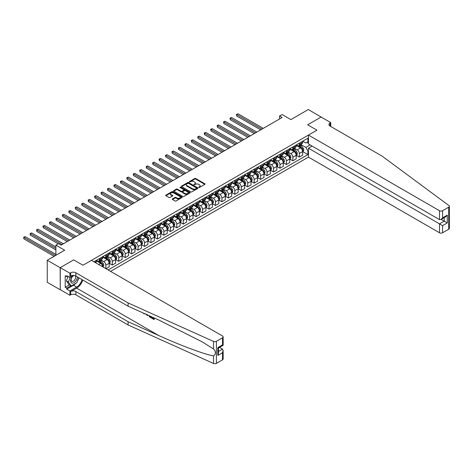 <?xml version="1.0" encoding="UTF-8"?>
<svg xmlns="http://www.w3.org/2000/svg" width="473" height="473" viewBox="0 0 473 473"><rect width="100%" height="100%" fill="white"/><g stroke="black" fill="none" stroke-linecap="round" stroke-linejoin="round"><path stroke-width="0.71" d="M198.737 187.468L199.446 187.468L204.827 184.364A0.715 0.414 0 0 0 205.04 184.068A0.715 0.414 0 0 0 204.827 183.778L195.716 178.516A0.715 0.414 0 0 0 194.699 178.516L189.318 181.62L189.318 182.028L190.725 181.626A2.294 1.324 0 0 1 193.965 181.626L194.728 182.064A2.294 1.324 0 0 1 195.396 183.004A2.294 1.324 0 0 1 194.728 183.938L194.031 184.748L195.438 184.346A2.294 1.324 0 0 1 198.678 184.346L199.435 184.783A2.294 1.324 0 0 1 200.109 185.718A2.294 1.324 0 0 1 199.435 186.658L198.737 187.468L198.737 187.06M172.468 198.92A0.715 0.414 0 0 0 172.261 199.216A0.715 0.414 0 0 0 172.468 199.505L175.028 200.984A0.715 0.414 0 0 0 176.039 200.984L182.016 197.531A0.715 0.414 0 0 0 182.223 197.241A0.715 0.414 0 0 0 182.016 196.945L172.899 191.683A0.715 0.414 0 0 0 171.888 191.683L165.911 195.136A0.715 0.414 0 0 0 165.704 195.426A0.715 0.414 0 0 0 165.911 195.721L169.003 197.501A0.715 0.414 0 0 0 170.014 197.501L172.568 196.029A0.715 0.414 0 0 0 172.781 195.733A0.715 0.414 0 0 0 172.568 195.444L171.037 194.557A1.916 1.106 0 0 1 170.475 193.776A1.916 1.106 0 0 1 171.658 192.753A1.916 1.106 0 0 1 173.751 192.996L179.752 196.455A1.916 1.106 0 0 1 180.308 197.241A1.916 1.106 0 0 1 179.125 198.264A1.916 1.106 0 0 1 177.038 198.021L176.039 197.442A0.715 0.414 0 0 0 175.028 197.442L172.468 198.92L172.468 199.505L175.028 198.039L175.028 197.442M321.202 117.103L308.307 109.541L290.895 119.592L282.121 114.525L279.543 116.015L282.121 117.505L61.052 245.138L58.475 243.648L55.897 245.138L55.897 255.266M60.148 267.7L60.254 289.683L60.254 267.641L73.693 259.884L60.148 267.7L47.253 260.256L64.665 250.205L55.897 245.138M321.202 116.985L307.657 124.801L316.945 130.164L82.982 265.247L73.693 259.884L82.982 265.247L91.466 260.345L222.511 336.001A2.188 1.265 0 0 1 223.15 336.894A2.188 1.265 0 0 1 222.511 337.787L216.398 341.317L216.398 363.359A2.188 1.265 180 0 1 213.5 363.459L128.094 324.981L75.857 294.821A3.648 2.105 0 0 0 70.702 294.821L69.927 295.27L60.254 289.683M190.779 191.89A0.715 0.414 0 0 0 191.79 191.89L197.767 188.437A0.715 0.414 0 0 0 197.974 188.148A0.715 0.414 0 0 0 197.767 187.852L188.65 182.59A0.715 0.414 0 0 0 187.639 182.59L181.662 186.043A0.715 0.414 0 0 0 181.449 186.332A0.715 0.414 0 0 0 181.662 186.628L190.779 191.89M180.112 187.574L189.88 192.99L183.914 196.437A0.715 0.414 0 0 1 182.903 196.437L173.786 191.175L176.346 189.708L176.346 189.111L173.786 190.589A0.715 0.414 0 0 0 173.579 190.879A0.715 0.414 0 0 0 173.786 191.175L173.786 190.589M176.346 189.708A0.715 0.414 0 0 1 177.357 189.708L177.357 189.111A0.715 0.414 0 0 0 176.346 189.111M177.357 189.111L181.053 191.246A0.715 0.414 0 0 0 182.064 191.246L183.761 190.264A0.715 0.414 0 0 0 183.973 189.975A0.715 0.414 0 0 0 183.761 189.685L179.911 187.462L180.621 187.048L189.892 192.399A0.715 0.414 0 0 1 190.099 192.694A0.715 0.414 0 0 1 189.892 192.984L189.892 192.399M60.148 289.742L47.253 282.298L47.253 260.256M110.558 271.366L308.461 157.107L439.5 232.763L439.5 223.859L444.194 221.145L444.194 217.657M302.732 141.202L305.854 143.006L307.917 141.811L307.917 138.205L93.92 261.758M307.917 141.811L308.461 141.498M308.461 150.674L307.917 150.988L305.854 147.41L300.722 144.448M302.732 151.596L307.917 154.588L307.917 150.988M307.917 154.588L108.104 269.953M279.543 116.015L279.543 118.995M306.936 142.379L308.461 143.254M305.854 147.41L310.134 144.939M102.736 266.855A2.921 1.685 -120 0 0 100.678 263.366L96.291 260.836M105.834 268.64L105.834 265.158A2.921 1.685 -120 0 0 103.77 261.581L100.808 259.872M105.94 268.699L109.186 266.825L109.186 263.219A2.921 1.685 -120 0 0 107.123 259.647L102.742 257.111M109.263 263.295L112.284 265.034L112.284 261.433A2.921 1.685 -120 0 0 110.221 257.856L107.259 256.147M112.284 265.034L115.637 263.1L115.637 259.494A2.921 1.685 -120 0 0 113.573 255.923L109.186 253.392M115.714 259.571L118.735 261.315L118.735 257.708A2.921 1.685 -120 0 0 116.671 254.137L113.703 252.422M118.735 261.315L122.087 259.375L122.087 255.775A2.921 1.685 -120 0 0 120.024 252.198L115.637 249.667M122.164 255.846L125.179 257.59L125.179 253.983A2.921 1.685 -120 0 0 123.116 250.412L120.154 248.703M125.179 257.59L128.538 255.657L128.538 252.05A2.921 1.685 -120 0 0 126.468 248.473L122.087 245.942M128.615 252.127L131.63 253.865L131.63 250.264A2.921 1.685 -120 0 0 129.567 246.687L126.604 244.979M131.63 253.865L134.982 251.932L134.982 248.325A2.921 1.685 -120 0 0 132.919 244.754L128.538 242.217M135.059 248.402L138.081 250.146L138.081 246.539A2.921 1.685 -120 0 0 136.017 242.962L133.055 241.254M138.081 250.146L141.433 248.207L141.433 244.6A2.921 1.685 -120 0 0 139.369 241.029L134.982 238.498M141.51 244.677L144.531 246.421L144.531 242.815A2.921 1.685 -120 0 0 142.462 239.243L139.5 237.529M144.531 246.421L147.883 244.482L147.883 240.881A2.921 1.685 -120 0 0 145.82 237.304L141.433 234.774M147.96 240.952L150.976 242.696L150.976 239.096A2.921 1.685 -120 0 0 148.912 235.519L145.95 233.81M150.976 242.696L154.328 240.763L154.328 237.156A2.921 1.685 -120 0 0 152.265 233.585L147.883 231.049M154.405 237.233L157.426 238.971L157.426 235.371A2.921 1.685 -120 0 0 155.363 231.794L152.401 230.085M157.426 238.971L160.779 237.038L160.779 233.431A2.921 1.685 -120 0 0 158.715 229.86L154.328 227.33M160.855 233.508L163.877 235.252L163.877 231.646A2.921 1.685 -120 0 0 161.813 228.075L158.851 226.36M163.877 235.252L167.229 233.313L167.229 229.712A2.921 1.685 -120 0 0 165.166 226.135L160.779 223.605M167.306 229.783L170.321 231.528L170.321 227.921A2.921 1.685 -120 0 0 168.258 224.35L165.296 222.635M170.321 231.528L173.68 229.588L173.68 225.988A2.921 1.685 -120 0 0 171.616 222.411L167.229 219.88M173.757 226.059L176.772 227.803L176.772 224.202A2.921 1.685 -120 0 0 174.708 220.625L171.746 218.916M176.772 227.803L180.124 225.869L180.124 222.263A2.921 1.685 -120 0 0 178.061 218.692L173.68 216.155M180.201 222.34L183.222 224.078L183.222 220.477A2.921 1.685 -120 0 0 181.159 216.9L178.197 215.191M183.222 224.078L186.575 222.144L186.575 218.538A2.921 1.685 -120 0 0 184.511 214.967L180.124 212.436M186.652 218.615L189.673 220.359L189.673 216.752A2.921 1.685 -120 0 0 187.61 213.181L184.641 211.466M189.673 220.359L193.025 218.42L193.025 214.819A2.921 1.685 -120 0 0 190.962 211.242L186.575 208.711M193.102 214.89L196.118 216.634L196.118 213.027A2.921 1.685 -120 0 0 194.054 209.456L191.092 207.748M196.118 216.634L199.47 214.701L199.47 211.094A2.921 1.685 -120 0 0 197.407 207.517L193.025 204.986M199.553 211.171L202.568 212.909L202.568 209.308A2.921 1.685 -120 0 0 200.505 205.731L197.543 204.023M202.568 212.909L205.921 210.976L205.921 207.369A2.921 1.685 -120 0 0 203.857 203.798L199.47 201.267M205.997 207.446L209.019 209.19L209.019 205.584A2.921 1.685 -120 0 0 206.955 202.006L203.993 200.298M209.019 209.19L212.371 207.251L212.371 203.65A2.921 1.685 -120 0 0 210.308 200.073L205.921 197.543M212.448 203.721L215.463 205.465L215.463 201.859A2.921 1.685 -120 0 0 213.4 198.288L210.438 196.573M215.463 205.465L218.822 203.526L218.822 199.925A2.921 1.685 -120 0 0 216.758 196.348L212.371 193.818M218.898 199.996L221.914 201.74L221.914 198.14A2.921 1.685 -120 0 0 219.85 194.563L216.888 192.854M221.914 201.74L225.266 199.807L225.266 196.2A2.921 1.685 -120 0 0 223.203 192.629L218.822 190.093M225.343 196.277L228.364 198.016L228.364 194.415A2.921 1.685 -120 0 0 226.301 190.838L223.339 189.129M228.364 198.016L231.717 196.082L231.717 192.476A2.921 1.685 -120 0 0 229.653 188.904L225.266 186.374M231.794 192.552L234.815 194.297L234.815 190.69A2.921 1.685 -120 0 0 232.751 187.119L229.783 185.404M234.815 194.297L238.167 192.357L238.167 188.757A2.921 1.685 -120 0 0 236.104 185.18L231.717 182.649M238.244 188.828L241.26 190.572L241.26 186.965A2.921 1.685 -120 0 0 239.196 183.394L236.234 181.685M241.26 190.572L244.618 188.638L244.618 185.032A2.921 1.685 -120 0 0 242.554 181.455L238.167 178.924M244.695 185.109L247.71 186.847L247.71 183.246A2.921 1.685 -120 0 0 245.647 179.669L242.684 177.96M247.71 186.847L251.062 184.913L251.062 181.307A2.921 1.685 -120 0 0 248.999 177.736L244.618 175.199M251.139 181.384L254.161 183.128L254.161 179.521A2.921 1.685 -120 0 0 252.097 175.944L249.135 174.235M254.161 183.128L257.513 181.189L257.513 177.582A2.921 1.685 -120 0 0 255.45 174.011L251.062 171.48M257.59 177.659L260.611 179.403L260.611 175.796A2.921 1.685 -120 0 0 258.542 172.225L255.58 170.511M260.611 179.403L263.964 177.464L263.964 173.863A2.921 1.685 -120 0 0 261.9 170.286L257.513 167.755M264.04 173.934L267.056 175.678L267.056 172.071A2.921 1.685 -120 0 0 264.992 168.5L262.03 166.792M267.056 175.678L270.408 173.745L270.408 170.138A2.921 1.685 -120 0 0 268.345 166.561L263.964 164.03M270.491 170.215L273.506 171.953L273.506 168.353A2.921 1.685 -120 0 0 271.443 164.775L268.481 163.067M273.506 171.953L276.859 170.02L276.859 166.413A2.921 1.685 -120 0 0 274.795 162.842L270.408 160.312M276.936 166.49L279.957 168.234L279.957 164.628A2.921 1.685 -120 0 0 277.893 161.051L274.931 159.342M279.957 168.234L283.309 166.295L283.309 162.694A2.921 1.685 -120 0 0 281.246 159.117L276.859 156.587M283.386 162.765L286.401 164.509L286.401 160.903A2.921 1.685 -120 0 0 284.338 157.332L281.376 155.617M286.401 164.509L289.76 162.57L289.76 158.969A2.921 1.685 -120 0 0 287.696 155.392L283.309 152.862M289.837 159.04L292.852 160.785L292.852 157.184A2.921 1.685 -120 0 0 290.789 153.607L287.826 151.898M292.852 160.785L296.204 158.851L296.204 155.245A2.921 1.685 -120 0 0 294.141 151.673L289.76 149.137M296.281 155.321L299.303 157.06L299.303 153.459A2.921 1.685 -120 0 0 297.239 149.882L294.277 148.173M299.303 157.06L302.655 155.126L302.655 151.52A2.921 1.685 -120 0 0 300.591 147.948L296.204 145.418M296.281 144.927L297.239 145.477A2.921 1.685 -120 0 0 298.7 145.619A2.921 1.685 -120 0 0 299.303 144.283L299.303 143.183M289.837 148.646L290.789 149.196A2.921 1.685 -120 0 0 292.249 149.344A2.921 1.685 -120 0 0 292.852 148.008L292.852 146.908M283.386 152.371L284.338 152.921A2.921 1.685 -120 0 0 285.798 153.069A2.921 1.685 -120 0 0 286.401 151.732L286.401 150.627M276.936 156.096L277.893 156.646A2.921 1.685 -120 0 0 279.348 156.788A2.921 1.685 -120 0 0 279.957 155.451L279.957 154.352M270.491 159.815L271.443 160.371A2.921 1.685 -120 0 0 272.903 160.513A2.921 1.685 -120 0 0 273.506 159.176L273.506 158.077M264.04 163.54L264.992 164.09A2.921 1.685 -120 0 0 266.453 164.237A2.921 1.685 -120 0 0 267.056 162.901L267.056 161.796M257.59 167.265L258.542 167.814A2.921 1.685 -120 0 0 260.002 167.962A2.921 1.685 -120 0 0 260.611 166.626L260.611 165.52M251.139 170.99L252.097 171.539A2.921 1.685 -120 0 0 253.558 171.681A2.921 1.685 -120 0 0 254.161 170.345L254.161 169.245M244.695 174.708L245.647 175.264A2.921 1.685 -120 0 0 247.107 175.406A2.921 1.685 -120 0 0 247.71 174.07L247.71 172.97M238.244 178.433L239.196 178.983A2.921 1.685 -120 0 0 240.656 179.131A2.921 1.685 -120 0 0 241.26 177.795L241.26 176.689M231.794 182.158L232.751 182.708A2.921 1.685 -120 0 0 234.206 182.85A2.921 1.685 -120 0 0 234.815 181.514L234.815 180.414M225.343 185.877L226.301 186.433A2.921 1.685 -120 0 0 227.761 186.575A2.921 1.685 -120 0 0 228.364 185.239L228.364 184.139M218.898 189.602L219.85 190.152A2.921 1.685 -120 0 0 221.311 190.3A2.921 1.685 -120 0 0 221.914 188.964L221.914 187.858M212.448 193.327L213.4 193.877A2.921 1.685 -120 0 0 214.86 194.025A2.921 1.685 -120 0 0 215.463 192.688L215.463 191.583M205.997 197.052L206.955 197.602A2.921 1.685 -120 0 0 208.416 197.744A2.921 1.685 -120 0 0 209.019 196.407L209.019 195.308M199.553 200.771L200.505 201.327A2.921 1.685 -120 0 0 201.965 201.468A2.921 1.685 -120 0 0 202.568 200.132L202.568 199.032M193.102 204.496L194.054 205.046A2.921 1.685 -120 0 0 195.515 205.193A2.921 1.685 -120 0 0 196.118 203.857L196.118 202.751M186.652 208.221L187.61 208.77A2.921 1.685 -120 0 0 189.064 208.912A2.921 1.685 -120 0 0 189.673 207.582L189.673 206.476M180.201 211.945L181.159 212.495A2.921 1.685 -120 0 0 182.619 212.637A2.921 1.685 -120 0 0 183.222 211.301L183.222 210.201M173.757 215.664L174.708 216.214A2.921 1.685 -120 0 0 176.169 216.362A2.921 1.685 -120 0 0 176.772 215.026L176.772 213.926M167.306 219.389L168.258 219.939A2.921 1.685 -120 0 0 169.718 220.087A2.921 1.685 -120 0 0 170.321 218.751L170.321 217.645M160.855 223.114L161.813 223.664A2.921 1.685 -120 0 0 163.268 223.806A2.921 1.685 -120 0 0 163.877 222.47L163.877 221.37M154.405 226.833L155.363 227.389A2.921 1.685 -120 0 0 156.823 227.531A2.921 1.685 -120 0 0 157.426 226.195L157.426 225.095M147.96 230.558L148.912 231.108A2.921 1.685 -120 0 0 150.373 231.256A2.921 1.685 -120 0 0 150.976 229.919L150.976 228.814M141.51 234.283L142.462 234.833A2.921 1.685 -120 0 0 143.922 234.98A2.921 1.685 -120 0 0 144.531 233.644L144.531 232.539M135.059 238.008L136.017 238.558A2.921 1.685 -120 0 0 137.477 238.699A2.921 1.685 -120 0 0 138.081 237.363L138.081 236.264M128.615 241.727L129.567 242.282A2.921 1.685 -120 0 0 131.027 242.424A2.921 1.685 -120 0 0 131.63 241.088L131.63 239.988M122.164 245.452L123.116 246.001A2.921 1.685 -120 0 0 124.576 246.149A2.921 1.685 -120 0 0 125.179 244.813L125.179 243.707M115.714 249.176L116.671 249.726A2.921 1.685 -120 0 0 118.126 249.868A2.921 1.685 -120 0 0 118.735 248.532L118.735 247.432M109.263 252.895L110.221 253.451A2.921 1.685 -120 0 0 111.681 253.593A2.921 1.685 -120 0 0 112.284 252.257L112.284 251.157M102.818 256.62L103.77 257.17A2.921 1.685 -120 0 0 105.231 257.318A2.921 1.685 -120 0 0 105.834 255.982L105.834 254.876M96.368 260.345L97.32 260.895A2.921 1.685 -120 0 0 98.78 261.043A2.921 1.685 -120 0 0 99.383 259.707L99.383 258.601M298.7 145.619L302.052 143.686A2.921 1.685 -120 0 0 302.655 142.349L302.655 141.244M292.249 149.344L295.601 147.405A2.921 1.685 -120 0 0 296.204 146.068L296.204 144.969M285.798 153.069L289.151 151.129A2.921 1.685 -120 0 0 289.76 149.793L289.76 148.693M279.348 156.788L282.706 154.854A2.921 1.685 -120 0 0 283.309 153.518L283.309 152.418M272.903 160.513L276.256 158.579A2.921 1.685 -120 0 0 276.859 157.243L276.859 156.137M266.453 164.237L269.805 162.298A2.921 1.685 -120 0 0 270.408 160.962L270.408 159.862M260.002 167.962L263.355 166.023A2.921 1.685 -120 0 0 263.964 164.687L263.964 163.587M253.558 171.681L256.91 169.748A2.921 1.685 -120 0 0 257.513 168.412L257.513 167.306M247.107 175.406L250.459 173.473A2.921 1.685 -120 0 0 251.062 172.137L251.062 171.031M240.656 179.131L244.009 177.192A2.921 1.685 -120 0 0 244.618 175.855L244.618 174.756M234.206 182.85L237.564 180.917A2.921 1.685 -120 0 0 238.167 179.58L238.167 178.481M227.761 186.575L231.114 184.641A2.921 1.685 -120 0 0 231.717 183.305L231.717 182.2M221.311 190.3L224.663 188.36A2.921 1.685 -120 0 0 225.266 187.024L225.266 185.924M214.86 194.025L218.213 192.085A2.921 1.685 -120 0 0 218.822 190.749L218.822 189.649M208.416 197.744L211.768 195.81A2.921 1.685 -120 0 0 212.371 194.474L212.371 193.368M201.965 201.468L205.317 199.535A2.921 1.685 -120 0 0 205.921 198.199L205.921 197.093M195.515 205.193L198.867 203.254A2.921 1.685 -120 0 0 199.47 201.918L199.47 200.818M189.064 208.912L192.422 206.979A2.921 1.685 -120 0 0 193.025 205.643L193.025 204.543M182.619 212.637L185.972 210.704A2.921 1.685 -120 0 0 186.575 209.368L186.575 208.262M176.169 216.362L179.521 214.423A2.921 1.685 -120 0 0 180.124 213.087L180.124 211.987M169.718 220.087L173.071 218.148A2.921 1.685 -120 0 0 173.68 216.811L173.68 215.712M163.268 223.806L166.626 221.872A2.921 1.685 -120 0 0 167.229 220.536L167.229 219.437M156.823 227.531L160.176 225.597A2.921 1.685 -120 0 0 160.779 224.261L160.779 223.155M150.373 231.256L153.725 229.316A2.921 1.685 -120 0 0 154.328 227.98L154.328 226.88M143.922 234.98L147.274 233.041A2.921 1.685 -120 0 0 147.883 231.705L147.883 230.605M137.477 238.699L140.83 236.766A2.921 1.685 -120 0 0 141.433 235.43L141.433 234.324M131.027 242.424L134.379 240.491A2.921 1.685 -120 0 0 134.982 239.155L134.982 238.049M124.576 246.149L127.929 244.21A2.921 1.685 -120 0 0 128.538 242.874L128.538 241.774M118.126 249.868L121.484 247.935A2.921 1.685 -120 0 0 122.087 246.599L122.087 245.499M111.681 253.593L115.034 251.66A2.921 1.685 -120 0 0 115.637 250.323L115.637 249.218M105.231 257.318L108.583 255.379A2.921 1.685 -120 0 0 109.186 254.042L109.186 252.943M98.78 261.043L102.133 259.103A2.921 1.685 -120 0 0 102.742 257.767L102.742 256.668M95.723 262.805A2.921 1.685 -120 0 0 96.291 261.492L96.291 260.387M198.938 187.539L199.435 187.249A2.294 1.324 0 0 0 200.109 186.315L200.109 185.718M195.396 183.004L195.396 183.595A2.294 1.324 0 0 1 194.728 184.535L194.232 184.819M204.821 184.364L195.716 179.107A0.715 0.414 0 0 0 194.699 179.107L189.519 182.099M197.755 188.443L188.65 183.187A0.715 0.414 0 0 0 187.639 183.187L181.667 186.634L181.662 186.043M196.496 188.355L196.496 187.941L188.496 183.323L187.054 183.749A2.294 1.324 0 0 0 186.386 184.683A2.294 1.324 0 0 0 187.054 185.617L192.523 188.774A2.294 1.324 0 0 0 195.763 188.774L196.496 188.355L196.496 188.946L196.644 188.148M186.386 184.683L186.386 185.28A2.294 1.324 0 0 0 187.054 186.214L187.054 185.617M196.496 188.946L195.763 189.371A2.294 1.324 0 0 1 192.523 189.371L187.054 186.214M177.357 189.708L181.053 191.843A0.715 0.414 0 0 0 182.064 191.843L183.761 190.861A0.715 0.414 0 0 0 183.973 190.572L183.973 189.975M184.89 193.463A1.916 1.106 0 0 0 186.977 193.699A1.916 1.106 0 0 0 188.159 192.677A1.916 1.106 0 0 0 187.598 191.896L185.487 190.678A0.715 0.414 0 0 0 184.47 190.678L182.773 191.654A0.715 0.414 0 0 0 182.566 191.949A0.715 0.414 0 0 0 182.773 192.239L184.89 193.463L184.89 194.054A1.916 1.106 0 0 0 186.977 194.297A1.916 1.106 0 0 0 188.159 193.274L188.159 192.677M182.566 191.949L182.566 192.541A0.715 0.414 0 0 0 182.773 192.836L182.773 192.239M184.89 194.054L182.773 192.836M180.308 197.241L180.308 197.838A1.916 1.106 0 0 1 179.125 198.855A1.916 1.106 0 0 1 177.038 198.619L176.039 198.039A0.715 0.414 0 0 0 175.028 198.039M170.475 193.776L170.475 194.373A1.916 1.106 0 0 0 171.037 195.154L171.037 194.557M172.568 195.444L172.568 196.029L171.037 195.154M182.016 196.945L182.016 197.531L172.899 192.28A0.715 0.414 0 0 0 171.888 192.28L165.922 195.727M302.655 151.644L303.276 151.283L303.79 149.793A1.933 1.117 -120 0 0 303.175 148.15L301.065 145.335A5.581 3.222 -120 0 0 300.456 144.602M298.357 146.66A5.581 3.222 -120 0 0 297.215 145.465M302.129 150.237L302.744 149.876A1.933 1.117 -120 0 0 302.194 148.711L300.083 145.903A5.581 3.222 -120 0 0 299.474 145.17M298.954 145.471A4.635 2.672 60 0 1 299.716 146.334L301.502 148.717M263.29 128.378L238.037 113.798L236.748 114.543L236.748 116.033L260.712 129.868M298.859 145.53A5.581 3.222 60 0 1 299.468 146.258L300.869 148.126M236.748 116.033L236.465 114.377L262.001 129.123M236.465 114.377L238.037 113.798M449.35 206.299L449.35 228.341A2.188 1.265 180 0 1 448.711 229.234L448.711 207.192A2.188 1.265 0 0 0 449.35 206.299A2.188 1.265 0 0 0 448.889 205.524L382.237 156.214L330 126.055A3.648 2.105 180 0 1 328.93 124.565A3.648 2.105 180 0 1 330 123.075L330.775 122.631L321.102 117.044L307.657 124.801L316.945 130.164L308.461 135.065L308.461 143.969L439.5 219.626L439.5 210.721A2.188 1.265 0 0 0 442.598 210.721L448.711 207.192M312.121 146.086L308.461 148.203L442.598 225.645L442.598 232.763L448.711 229.234M308.461 148.203L308.461 157.107M330.775 122.631L330.775 126.504M308.461 135.065L439.5 210.721M442.598 232.763A2.188 1.265 180 0 1 439.5 232.763M441.173 219.401L447.292 222.937L442.598 225.645M442.598 210.721L442.598 217.84L441.049 219.472L439.5 219.626M442.598 217.84L447.292 215.132L445.743 216.764L441.049 219.472M153.548 318.495L151.803 317.838L153.548 318.843L153.548 317.744L152.927 317.389M153.985 317.862L154.216 319.376A9.501 5.487 120 0 0 154.381 318.045M151.129 316.579L151.36 317.726A9.501 5.487 120 0 0 151.496 316.744M128.094 324.981L128.094 321.717L75.857 291.563A3.648 2.105 0 0 0 70.702 291.563L76.661 288.122A9.501 5.487 120 0 0 82.781 280.034M128.094 321.717L158.875 335.588C180.509 345.426 204.401 354.33 213.5 355.938C216.031 354.017 216.031 351.681 213.5 348.944L202.154 341.837L158.875 320.067L128.094 306.202L75.857 276.043A3.648 2.105 0 0 0 70.702 276.043L70.702 272.779L69.927 273.228L60.254 267.641M147.511 314.947L147.227 315.609L147.712 315.036M128.094 306.202L128.094 302.939L75.857 272.779A3.648 2.105 0 0 0 70.702 272.779M222.511 359.829L222.511 352.71L223.15 350.552L223.15 358.936A2.188 1.265 180 0 1 222.511 359.829L216.398 363.359M213.5 348.944L213.5 341.417L128.094 302.939M75.763 283.38A8.207 4.742 -60 0 1 73.486 285.231L66.752 289.115L66.752 288.163L70.855 285.798M67.58 276.191L66.752 276.67L65.209 275.777L65.209 287.271L66.752 288.163M66.752 276.67L66.752 275.712L69.927 277.545L69.927 273.228M69.927 295.27L69.927 290.948L76.661 287.064A8.207 4.742 120 0 0 82.077 279.632M66.752 289.115L69.927 290.948M219.484 347.395L222.511 349.139L223.15 350.552M73.587 275.434L69.927 277.545M213.5 341.417A2.188 1.265 0 0 0 216.398 341.317M78.908 277.799A8.207 4.742 -60 0 1 77.389 281.234M65.209 287.271L69.306 284.906M222.511 352.71L217.811 355.424L218.455 353.266L218.455 347.986L223.15 345.278L223.15 336.894M217.811 355.424L217.811 347.62C218.65 348.098 218.65 348.098 217.811 347.62L222.511 344.906C223.345 345.391 223.345 345.391 222.511 344.906L222.511 337.787M143.898 313.321L144.212 313.463M144.992 313.812L143.904 313.741L143.1 312.96M147.227 315.609L146.494 314.492M146.754 314.214L146.979 315.053L147.192 314.515M151.129 317.862L149.521 316.88L148.688 315.479M149.119 315.674L150.692 317.194L150.692 316.378M149.551 316.467L149.87 316.283L150.367 316.656L150.065 316.833M150.692 316.845L150.367 316.656M153.985 319.512L151.803 318.252L151.803 317.838M296.204 155.363L296.825 155.008L297.34 153.518A1.933 1.117 -120 0 0 296.725 151.868L294.614 149.06A5.581 3.222 -120 0 0 294.005 148.327M291.912 150.384A5.581 3.222 -120 0 0 290.771 149.184M295.678 153.956L296.299 153.601A1.933 1.117 -120 0 0 295.743 152.436L293.638 149.622A5.581 3.222 -120 0 0 293.029 148.894M292.509 149.196A4.635 2.672 60 0 1 293.266 150.059L295.051 152.442M256.845 132.103L231.587 117.523L230.298 118.268L230.298 119.758L254.261 133.593M292.409 149.249A5.581 3.222 60 0 1 293.018 149.982L294.419 151.851M230.298 119.758L230.014 118.102L255.55 132.848M230.014 118.102L231.587 117.523M289.76 159.088L290.375 158.733L290.895 157.243A1.933 1.117 -120 0 0 290.274 155.593L288.169 152.779A5.581 3.222 -120 0 0 287.56 152.052M285.461 154.103A5.581 3.222 -120 0 0 284.32 152.909M289.228 157.68L289.848 157.326A1.933 1.117 -120 0 0 289.293 156.161L287.188 153.347A5.581 3.222 -120 0 0 286.579 152.619M286.059 152.915A4.635 2.672 60 0 1 286.821 153.784L288.601 156.161M250.394 135.822L225.142 121.248L223.847 121.987L223.847 123.477L247.811 137.312M285.958 152.974A5.581 3.222 60 0 1 286.567 153.701L287.968 155.576M223.847 123.477L223.563 121.827L249.105 136.567M223.563 121.827L225.142 121.248M283.309 162.813L283.93 162.452L284.444 160.962A1.933 1.117 -120 0 0 283.824 159.318L281.719 156.504A5.581 3.222 -120 0 0 281.11 155.777M279.011 157.828A5.581 3.222 -120 0 0 277.87 156.634M282.783 161.405L283.398 161.045A1.933 1.117 -120 0 0 282.848 159.886L280.737 157.071A5.581 3.222 -120 0 0 280.128 156.338M279.608 156.64A4.635 2.672 60 0 1 280.371 157.503L282.156 159.886M243.944 139.547L218.692 124.967L217.403 125.712L217.403 127.202L241.366 141.037M279.508 156.699A5.581 3.222 60 0 1 280.117 157.426L281.518 159.3M217.403 127.202L217.119 125.546L242.655 140.292M217.119 125.546L218.692 124.967M276.859 166.531L277.48 166.177L277.994 164.687A1.933 1.117 -120 0 0 277.379 163.043L275.268 160.229A5.581 3.222 -120 0 0 274.659 159.496M272.566 161.553A5.581 3.222 -120 0 0 271.419 160.359M276.333 165.124L276.953 164.77A1.933 1.117 -120 0 0 276.398 163.605L274.287 160.79A5.581 3.222 -120 0 0 273.678 160.063M273.163 160.365A4.635 2.672 60 0 1 273.92 161.228L275.706 163.611M237.493 143.272L212.241 128.691L210.952 129.436L210.952 130.926L234.915 144.762M273.063 160.424A5.581 3.222 60 0 1 273.672 161.151L275.073 163.019M210.952 130.926L210.668 129.271L236.204 144.017M210.668 129.271L212.241 128.691M72.842 275.86A4.742 2.737 120 0 0 70.66 280.424A4.742 2.737 120 0 0 72.328 283.15A4.742 2.737 120 0 0 77.359 276.906M74.326 275.511A3.246 1.874 120 0 0 71.5 278.065A3.246 1.874 120 0 0 71.772 281.287A3.246 1.874 120 0 0 72.245 281.435A3.246 1.874 120 0 0 75.189 279.088A3.246 1.874 120 0 0 75.071 275.694M78.755 277.716L76.786 282.789L71.216 286.005L69.153 284.811L66.368 280.85L68.071 276.474M71.216 286.005L68.431 282.044L70.252 277.361M66.368 280.85L68.431 282.044M270.408 170.256L271.029 169.902L271.543 168.412A1.933 1.117 -120 0 0 270.928 166.762L268.818 163.948A5.581 3.222 -120 0 0 268.209 163.22M266.116 165.278A5.581 3.222 -120 0 0 264.975 164.078M269.882 168.849L270.503 168.494A1.933 1.117 -120 0 0 269.947 167.33L267.842 164.515A5.581 3.222 -120 0 0 267.233 163.788M266.713 164.084A4.635 2.672 60 0 1 267.47 164.953L269.255 167.33M231.049 146.997L205.79 132.416L204.502 133.161L204.502 134.651L228.465 148.487M266.612 164.143A5.581 3.222 60 0 1 267.221 164.876L268.623 166.744M204.502 134.651L204.218 132.996L229.754 147.742M204.218 132.996L205.79 132.416M263.964 173.981L264.578 173.621L265.099 172.137A1.933 1.117 -120 0 0 264.478 170.487L262.373 167.673A5.581 3.222 -120 0 0 261.764 166.945M259.665 168.997A5.581 3.222 -120 0 0 258.524 167.803M263.431 172.574L264.052 172.213A1.933 1.117 -120 0 0 263.496 171.055L261.392 168.24A5.581 3.222 -120 0 0 260.783 167.513M260.262 167.809A4.635 2.672 60 0 1 261.025 168.672L262.805 171.055M224.598 150.716L199.346 136.135L198.057 136.88L198.057 138.37L222.02 152.205M260.162 167.868A5.581 3.222 60 0 1 260.771 168.595L262.172 170.469M198.057 138.37L197.773 136.721L223.309 151.461M197.773 136.721L199.346 136.135M257.513 177.706L258.134 177.345L258.648 175.855A1.933 1.117 -120 0 0 258.033 174.212L255.923 171.397A5.581 3.222 -120 0 0 255.314 170.67M253.215 172.722A5.581 3.222 -120 0 0 252.074 171.528M256.987 176.299L257.602 175.938A1.933 1.117 -120 0 0 257.052 174.779L254.941 171.965A5.581 3.222 -120 0 0 254.332 171.232M253.812 171.533A4.635 2.672 60 0 1 254.575 172.397L256.36 174.779M218.148 154.44L192.895 139.86L191.606 140.605L191.606 142.095L215.57 155.93M253.717 171.593A5.581 3.222 60 0 1 254.326 172.32L255.727 174.188M191.606 142.095L191.323 140.44L216.859 155.185M191.323 140.44L192.895 139.86M251.062 181.425L251.683 181.07L252.198 179.58A1.933 1.117 -120 0 0 251.583 177.937L249.472 175.122A5.581 3.222 -120 0 0 248.863 174.389M246.77 176.447A5.581 3.222 -120 0 0 245.623 175.246M250.536 180.018L251.157 179.663A1.933 1.117 -120 0 0 250.601 178.498L248.496 175.684A5.581 3.222 -120 0 0 247.887 174.957M247.367 175.258A4.635 2.672 60 0 1 248.124 176.122L249.91 178.504M211.697 158.165L186.445 143.585L185.156 144.33L185.156 145.82L209.119 159.655M247.267 175.312A5.581 3.222 60 0 1 247.876 176.045L249.277 177.913M185.156 145.82L184.872 144.164L210.408 158.91M184.872 144.164L186.445 143.585M244.618 185.15L245.233 184.795L245.747 183.305A1.933 1.117 -120 0 0 245.132 181.656L243.027 178.841A5.581 3.222 -120 0 0 242.418 178.114M240.319 180.166A5.581 3.222 -120 0 0 239.178 178.971M244.086 183.743L244.707 183.388A1.933 1.117 -120 0 0 244.151 182.223L242.046 179.409A5.581 3.222 -120 0 0 241.437 178.682M240.917 178.977A4.635 2.672 60 0 1 241.679 179.846L243.459 182.223M205.252 161.89L179.994 147.31L178.705 148.055L178.705 149.539L202.669 163.374M240.816 179.036A5.581 3.222 60 0 1 241.425 179.764L242.826 181.638M178.705 149.539L178.422 147.889L203.964 162.629M178.422 147.889L179.994 147.31M238.167 188.875L238.788 188.514L239.303 187.024A1.933 1.117 -120 0 0 238.682 185.381L236.577 182.566A5.581 3.222 -120 0 0 235.968 181.839M233.869 183.891A5.581 3.222 -120 0 0 232.728 182.696M237.635 187.468L238.256 187.107A1.933 1.117 -120 0 0 237.706 185.948L235.595 183.134A5.581 3.222 -120 0 0 234.986 182.401M234.466 182.702A4.635 2.672 60 0 1 235.229 183.565L237.014 185.948M198.802 165.609L173.55 151.029L172.261 151.774L172.261 153.264L196.224 167.099M234.366 182.761A5.581 3.222 60 0 1 234.975 183.489L236.376 185.363M172.261 153.264L171.977 151.614L197.513 166.354M171.977 151.614L173.55 151.029M231.717 192.6L232.338 192.239L232.852 190.749A1.933 1.117 -120 0 0 232.237 189.105L230.126 186.291A5.581 3.222 -120 0 0 229.517 185.558M227.424 187.615A5.581 3.222 -120 0 0 226.277 186.421M231.191 191.193L231.805 190.832A1.933 1.117 -120 0 0 231.256 189.667L229.145 186.853A5.581 3.222 -120 0 0 228.536 186.126M228.016 186.427A4.635 2.672 60 0 1 228.778 187.29L230.564 189.673M192.351 169.334L167.099 154.754L165.81 155.499L165.81 156.989L189.774 170.824M227.921 186.486A5.581 3.222 60 0 1 228.53 187.213L229.931 189.082M165.81 156.989L165.526 155.333L191.062 170.079M165.526 155.333L167.099 154.754M225.266 196.319L225.887 195.964L226.401 194.474A1.933 1.117 -120 0 0 225.787 192.824L223.676 190.01A5.581 3.222 -120 0 0 223.067 189.283M220.974 191.34A5.581 3.222 -120 0 0 219.833 190.14M224.74 194.911L225.361 194.557A1.933 1.117 -120 0 0 224.805 193.392L222.7 190.578A5.581 3.222 -120 0 0 222.091 189.85M221.571 190.152A4.635 2.672 60 0 1 222.328 191.015L224.113 193.398M185.907 173.059L160.649 158.479L159.36 159.224L159.36 160.714L183.323 174.549M221.47 190.205A5.581 3.222 60 0 1 222.079 190.938L223.481 192.807M159.36 160.714L159.076 159.058L184.612 173.804M159.076 159.058L160.649 158.479M218.822 200.044L219.437 199.689L219.957 198.199A1.933 1.117 -120 0 0 219.336 196.549L217.231 193.735A5.581 3.222 -120 0 0 216.622 193.008M214.523 195.059A5.581 3.222 -120 0 0 213.382 193.865M218.29 198.636L218.91 198.282A1.933 1.117 -120 0 0 218.355 197.117L216.25 194.302A5.581 3.222 -120 0 0 215.641 193.575M215.12 193.871A4.635 2.672 60 0 1 215.883 194.74L217.663 197.117M179.456 176.778L154.204 162.198L152.909 162.943L152.909 164.433L176.878 178.268M215.02 193.93A5.581 3.222 60 0 1 215.629 194.657L217.03 196.531M152.909 164.433L152.625 162.783L178.167 177.523M152.625 162.783L154.204 162.198M212.371 203.768L212.992 203.408L213.506 201.918A1.933 1.117 -120 0 0 212.885 200.274L210.781 197.46A5.581 3.222 -120 0 0 210.172 196.733M208.073 198.784A5.581 3.222 -120 0 0 206.932 197.59M211.845 202.361L212.46 202.001A1.933 1.117 -120 0 0 211.91 200.842L209.799 198.027A5.581 3.222 -120 0 0 209.19 197.294M208.67 197.596A4.635 2.672 60 0 1 209.433 198.459L211.218 200.842M173.006 180.503L147.753 165.922L146.464 166.667L146.464 168.157L170.428 181.993M208.569 197.655A5.581 3.222 60 0 1 209.178 198.382L210.58 200.256M146.464 168.157L146.181 166.502L171.717 181.248M146.181 166.502L147.753 165.922M205.921 207.487L206.541 207.133L207.056 205.643A1.933 1.117 -120 0 0 206.441 203.999L204.33 201.185A5.581 3.222 -120 0 0 203.721 200.451M201.628 202.509A5.581 3.222 -120 0 0 200.481 201.309M205.394 206.08L206.015 205.725A1.933 1.117 -120 0 0 205.459 204.561L203.349 201.746A5.581 3.222 -120 0 0 202.74 201.019M202.225 201.321A4.635 2.672 60 0 1 202.982 202.184L204.768 204.567M166.555 184.228L141.303 169.647L140.014 170.392L140.014 171.882L163.977 185.718M202.125 201.374A5.581 3.222 60 0 1 202.734 202.107L204.135 203.975M140.014 171.882L139.73 170.227L165.266 184.973M139.73 170.227L141.303 169.647M199.47 211.212L200.091 210.857L200.605 209.368A1.933 1.117 -120 0 0 199.99 207.718L197.885 204.904A5.581 3.222 -120 0 0 197.276 204.176M195.178 206.228A5.581 3.222 -120 0 0 194.036 205.034M198.944 209.805L199.565 209.45A1.933 1.117 -120 0 0 199.009 208.286L196.904 205.471A5.581 3.222 -120 0 0 196.295 204.744M195.775 205.04A4.635 2.672 60 0 1 196.537 205.909L198.317 208.286M160.111 187.952L134.852 173.372L133.563 174.117L133.563 175.601L157.527 189.436M195.674 205.099A5.581 3.222 60 0 1 196.283 205.832L197.684 207.7M133.563 175.601L133.28 173.952L158.822 188.697M133.28 173.952L134.852 173.372M193.025 214.937L193.64 214.576L194.161 213.087A1.933 1.117 -120 0 0 193.54 211.443L191.435 208.628A5.581 3.222 -120 0 0 190.826 207.901M188.727 209.953A5.581 3.222 -120 0 0 187.586 208.759M192.493 213.53L193.114 213.169A1.933 1.117 -120 0 0 192.564 212.01L190.453 209.196A5.581 3.222 -120 0 0 189.844 208.463M189.324 208.764A4.635 2.672 60 0 1 190.087 209.628L191.867 212.01M153.66 191.671L128.408 177.091L127.119 177.836L127.119 179.326L151.082 193.161M189.224 208.824A5.581 3.222 60 0 1 189.833 209.551L191.234 211.425M127.119 179.326L126.835 177.677L152.371 192.416M126.835 177.677L128.408 177.091M186.575 218.662L187.196 218.301L187.71 216.811A1.933 1.117 -120 0 0 187.095 215.168L184.984 212.353A5.581 3.222 -120 0 0 184.375 211.62M182.276 213.678A5.581 3.222 -120 0 0 181.135 212.483M186.049 217.255L186.664 216.894A1.933 1.117 -120 0 0 186.114 215.729L184.003 212.921A5.581 3.222 -120 0 0 183.394 212.188M182.874 212.489A4.635 2.672 60 0 1 183.636 213.353L185.422 215.735M147.209 195.396L121.957 180.816L120.668 181.561L120.668 183.051L144.632 196.886M182.779 212.548A5.581 3.222 60 0 1 183.388 213.276L184.789 215.144M120.668 183.051L120.384 181.396L145.921 196.141M120.384 181.396L121.957 180.816M180.124 222.381L180.745 222.026L181.26 220.536A1.933 1.117 -120 0 0 180.645 218.887L178.534 216.078A5.581 3.222 -120 0 0 177.925 215.345M175.832 217.403A5.581 3.222 -120 0 0 174.685 216.202M179.598 220.974L180.219 220.619A1.933 1.117 -120 0 0 179.663 219.454L177.558 216.64A5.581 3.222 -120 0 0 176.949 215.913M176.429 216.214A4.635 2.672 60 0 1 177.186 217.077L178.971 219.46M140.759 199.121L115.507 184.541L114.218 185.286L114.218 186.776L138.181 200.611M176.328 216.267A5.581 3.222 60 0 1 176.937 217.001L178.339 218.869M114.218 186.776L113.934 185.12L139.47 199.866M113.934 185.12L115.507 184.541M173.68 226.106L174.295 225.751L174.815 224.261A1.933 1.117 -120 0 0 174.194 222.612L172.089 219.797A5.581 3.222 -120 0 0 171.48 219.07M169.381 221.122A5.581 3.222 -120 0 0 168.24 219.927M173.148 224.699L173.768 224.344A1.933 1.117 -120 0 0 173.213 223.179L171.108 220.365A5.581 3.222 -120 0 0 170.499 219.638M169.978 219.933A4.635 2.672 60 0 1 170.741 220.802L172.521 223.179M134.314 202.846L109.062 188.266L107.767 189.005L107.767 190.495L131.731 204.33M169.878 219.992A5.581 3.222 60 0 1 170.487 220.72L171.888 222.594M107.767 190.495L107.483 188.845L133.025 203.585M107.483 188.845L109.062 188.266M167.229 229.831L167.85 229.47L168.364 227.98A1.933 1.117 -120 0 0 167.744 226.336L165.639 223.522A5.581 3.222 -120 0 0 165.03 222.795M162.931 224.846A5.581 3.222 -120 0 0 161.79 223.652M166.703 228.424L167.318 228.063A1.933 1.117 -120 0 0 166.768 226.904L164.657 224.09A5.581 3.222 -120 0 0 164.048 223.357M163.528 223.658A4.635 2.672 60 0 1 164.291 224.521L166.076 226.904M127.864 206.565L102.611 191.985L101.323 192.73L101.323 194.22L125.286 208.055M163.427 223.717A5.581 3.222 60 0 1 164.036 224.444L165.438 226.319M101.323 194.22L101.039 192.564L126.575 207.31M101.039 192.564L102.611 191.985M160.779 233.55L161.399 233.195L161.914 231.705A1.933 1.117 -120 0 0 161.299 230.061L159.188 227.247A5.581 3.222 -120 0 0 158.579 226.514M156.486 228.571A5.581 3.222 -120 0 0 155.339 227.377M160.252 232.148L160.873 231.788A1.933 1.117 -120 0 0 160.317 230.623L158.207 227.809A5.581 3.222 -120 0 0 157.598 227.081M157.083 227.383A4.635 2.672 60 0 1 157.84 228.246L159.626 230.629M121.413 210.29L96.161 195.71L94.872 196.455L94.872 197.945L118.835 211.78M156.983 227.442A5.581 3.222 60 0 1 157.592 228.169L158.993 230.038M94.872 197.945L94.588 196.289L120.124 211.035M94.588 196.289L96.161 195.71M154.328 237.275L154.949 236.92L155.463 235.43A1.933 1.117 -120 0 0 154.848 233.78L152.738 230.966A5.581 3.222 -120 0 0 152.129 230.239M150.036 232.296A5.581 3.222 -120 0 0 148.894 231.096M153.802 235.867L154.423 235.513A1.933 1.117 -120 0 0 153.867 234.348L151.762 231.534A5.581 3.222 -120 0 0 151.153 230.806M150.633 231.108A4.635 2.672 60 0 1 151.39 231.971L153.175 234.354M114.969 214.015L89.71 199.435L88.421 200.18L88.421 201.669L112.385 215.505M150.532 231.161A5.581 3.222 60 0 1 151.141 231.894L152.543 233.763M88.421 201.669L88.138 200.014L113.674 214.76M88.138 200.014L89.71 199.435M147.883 240.999L148.498 240.639L149.019 239.155A1.933 1.117 -120 0 0 148.398 237.505L146.293 234.691A5.581 3.222 -120 0 0 145.684 233.964M143.585 236.015A5.581 3.222 -120 0 0 142.444 234.821M147.351 239.592L147.972 239.237A1.933 1.117 -120 0 0 147.416 238.073L145.312 235.258A5.581 3.222 -120 0 0 144.703 234.531M144.182 234.827A4.635 2.672 60 0 1 144.945 235.69L146.725 238.073M108.518 217.734L83.266 203.154L81.971 203.898L81.971 205.388L105.94 219.224M144.082 234.886A5.581 3.222 60 0 1 144.691 235.613L146.092 237.487M81.971 205.388L81.693 203.739L107.229 218.479M81.693 203.739L83.266 203.154M141.433 244.724L142.054 244.364L142.568 242.874A1.933 1.117 -120 0 0 141.953 241.23L139.842 238.416A5.581 3.222 -120 0 0 139.233 237.688M137.135 239.74A5.581 3.222 -120 0 0 135.993 238.546M140.907 243.317L141.522 242.956A1.933 1.117 -120 0 0 140.972 241.798L138.861 238.983A5.581 3.222 -120 0 0 138.252 238.25M137.732 238.552A4.635 2.672 60 0 1 138.494 239.415L140.28 241.798M102.067 221.459L76.815 206.878L75.526 207.623L75.526 209.113L99.49 222.949M137.637 238.611A5.581 3.222 60 0 1 138.246 239.338L139.647 241.206M75.526 209.113L75.242 207.458L100.779 222.204M75.242 207.458L76.815 206.878M134.982 248.443L135.603 248.089L136.118 246.599A1.933 1.117 -120 0 0 135.503 244.955L133.392 242.141A5.581 3.222 -120 0 0 132.783 241.407M130.69 243.465A5.581 3.222 -120 0 0 129.543 242.265M134.456 247.036L135.077 246.681A1.933 1.117 -120 0 0 134.521 245.517L132.41 242.702A5.581 3.222 -120 0 0 131.801 241.975M131.287 242.277A4.635 2.672 60 0 1 132.044 243.14L133.829 245.522M95.617 225.183L70.365 210.603L69.076 211.348L69.076 212.838L93.039 226.673M131.187 242.33A5.581 3.222 60 0 1 131.796 243.063L133.197 244.931M69.076 212.838L68.792 211.183L94.328 225.928M68.792 211.183L70.365 210.603M128.538 252.168L129.153 251.813L129.667 250.323A1.933 1.117 -120 0 0 129.052 248.674L126.947 245.859A5.581 3.222 -120 0 0 126.338 245.132M124.239 247.184A5.581 3.222 -120 0 0 123.098 245.99M128.006 250.761L128.626 250.406A1.933 1.117 -120 0 0 128.071 249.241L125.966 246.427A5.581 3.222 -120 0 0 125.357 245.7M124.837 245.995A4.635 2.672 60 0 1 125.599 246.865L127.379 249.241M89.172 228.908L63.914 214.328L62.625 215.073L62.625 216.557L86.589 230.392M124.736 246.055A5.581 3.222 60 0 1 125.345 246.788L126.746 248.656M62.625 216.557L62.341 214.908L87.883 229.653M62.341 214.908L63.914 214.328M122.087 255.893L122.708 255.532L123.222 254.042A1.933 1.117 -120 0 0 122.602 252.399L120.497 249.584A5.581 3.222 -120 0 0 119.888 248.857M117.789 250.909A5.581 3.222 -120 0 0 116.648 249.714M121.555 254.486L122.176 254.125A1.933 1.117 -120 0 0 121.626 252.966L119.515 250.152A5.581 3.222 -120 0 0 118.906 249.419M118.386 249.72A4.635 2.672 60 0 1 119.149 250.584L120.934 252.966M82.722 232.627L57.47 218.047L56.181 218.792L56.181 220.282L80.144 234.117M118.285 249.779A5.581 3.222 60 0 1 118.894 250.507L120.296 252.381M56.181 220.282L55.897 218.632L81.433 233.372M55.897 218.632L57.47 218.047M115.637 259.618L116.257 259.257L116.772 257.767A1.933 1.117 -120 0 0 116.157 256.124L114.046 253.309A5.581 3.222 -120 0 0 113.437 252.576M111.344 254.634A5.581 3.222 -120 0 0 110.197 253.439M115.11 258.211L115.725 257.85A1.933 1.117 -120 0 0 115.176 256.685L113.065 253.871A5.581 3.222 -120 0 0 112.456 253.144M111.935 253.445A4.635 2.672 60 0 1 112.698 254.308L114.484 256.691M76.271 236.352L51.019 221.772L49.73 222.517L49.73 224.007L73.693 237.842M111.841 253.504A5.581 3.222 60 0 1 112.45 254.232L113.851 256.1M49.73 224.007L49.446 222.351L74.982 237.097M49.446 222.351L51.019 221.772M109.186 263.337L109.807 262.982L110.321 261.492A1.933 1.117 -120 0 0 109.706 259.843L107.596 257.034A5.581 3.222 -120 0 0 106.987 256.301M104.894 258.359A5.581 3.222 -120 0 0 103.753 257.158M108.66 261.93L109.281 261.575A1.933 1.117 -120 0 0 108.725 260.41L106.62 257.596A5.581 3.222 -120 0 0 106.011 256.869M105.491 257.17A4.635 2.672 60 0 1 106.248 258.033L108.033 260.416M69.827 240.077L44.568 225.497L43.28 226.242L43.28 227.732L67.243 241.567M105.39 257.223A5.581 3.222 60 0 1 105.999 257.956L107.401 259.825M43.28 227.732L42.996 226.076L68.532 240.822M42.996 226.076L44.568 225.497M102.919 266.955L103.877 265.217A1.933 1.117 -120 0 0 103.256 263.567L101.151 260.753A5.581 3.222 -120 0 0 100.542 260.026M98.443 262.077A5.581 3.222 -120 0 0 97.302 260.883M102.209 265.655L102.83 265.3A1.933 1.117 -120 0 0 102.274 264.135L100.17 261.321A5.581 3.222 -120 0 0 99.561 260.593M99.04 260.889A4.635 2.672 60 0 1 99.803 261.758L101.583 264.135M63.376 243.796L38.124 229.216L36.829 229.961L36.829 231.451L58.214 243.796M98.94 260.948A5.581 3.222 60 0 1 99.549 261.675L100.95 263.55M36.829 231.451L36.545 229.801L62.087 244.541M36.545 229.801L38.124 229.216M55.897 246.924L31.673 232.941L30.384 233.686L30.384 235.176L55.897 249.904M30.384 235.176L30.101 233.52L55.897 248.414M30.101 233.52L31.673 232.941M55.897 254.373L25.223 236.666L23.934 237.411L23.934 238.9L54.088 256.307M23.934 238.9L23.65 237.245L55.376 255.562M23.65 237.245L25.223 236.666M98.691 264.513L100.678 263.366M103.77 261.581L107.123 259.647M110.221 257.856L113.573 255.923M116.671 254.137L120.024 252.198M123.116 250.412L126.468 248.473M129.567 246.687L132.919 244.754M136.017 242.962L139.369 241.029M142.462 239.243L145.82 237.304M148.912 235.519L152.265 233.585M155.363 231.794L158.715 229.86M161.813 228.075L165.166 226.135M168.258 224.35L171.616 222.411M174.708 220.625L178.061 218.692M181.159 216.9L184.511 214.967M187.61 213.181L190.962 211.242M194.054 209.456L197.407 207.517M200.505 205.731L203.857 203.798M206.955 202.006L210.308 200.073M213.4 198.288L216.758 196.348M219.85 194.563L223.203 192.629M226.301 190.838L229.653 188.904M232.751 187.119L236.104 185.18M239.196 183.394L242.554 181.455M245.647 179.669L248.999 177.736M252.097 175.944L255.45 174.011M258.542 172.225L261.9 170.286M264.992 168.5L268.345 166.561M271.443 164.775L274.795 162.842M277.893 161.051L281.246 159.117M284.338 157.332L287.696 155.392M290.789 153.607L294.141 151.673M297.239 149.882L300.591 147.948M299.303 144.283L302.655 142.349M299.303 153.459L302.655 151.52M292.852 157.184L296.204 155.245M292.852 148.008L296.204 146.068M286.401 160.903L289.76 158.969M286.401 151.732L289.76 149.793M279.957 164.628L283.309 162.694M279.957 155.451L283.309 153.518M273.506 168.353L276.859 166.413M273.506 159.176L276.859 157.243M267.056 172.071L270.408 170.138M267.056 162.901L270.408 160.962M260.611 175.796L263.964 173.863M260.611 166.626L263.964 164.687M254.161 179.521L257.513 177.582M254.161 170.345L257.513 168.412M247.71 183.246L251.062 181.307M247.71 174.07L251.062 172.137M241.26 186.965L244.618 185.032M241.26 177.795L244.618 175.855M234.815 190.69L238.167 188.757M234.815 181.514L238.167 179.58M228.364 194.415L231.717 192.476M228.364 185.239L231.717 183.305M221.914 198.14L225.266 196.2M221.914 188.964L225.266 187.024M215.463 201.859L218.822 199.925M215.463 192.688L218.822 190.749M209.019 205.584L212.371 203.65M209.019 196.407L212.371 194.474M202.568 209.308L205.921 207.369M202.568 200.132L205.921 198.199M196.118 213.027L199.47 211.094M196.118 203.857L199.47 201.918M189.673 216.752L193.025 214.819M189.673 207.582L193.025 205.643M183.222 220.477L186.575 218.538M183.222 211.301L186.575 209.368M176.772 224.202L180.124 222.263M176.772 215.026L180.124 213.087M170.321 227.921L173.68 225.988M170.321 218.751L173.68 216.811M163.877 231.646L167.229 229.712M163.877 222.47L167.229 220.536M157.426 235.371L160.779 233.431M157.426 226.195L160.779 224.261M150.976 239.096L154.328 237.156M150.976 229.919L154.328 227.98M144.531 242.815L147.883 240.881M144.531 233.644L147.883 231.705M138.081 246.539L141.433 244.6M138.081 237.363L141.433 235.43M131.63 250.264L134.982 248.325M131.63 241.088L134.982 239.155M125.179 253.983L128.538 252.05M125.179 244.813L128.538 242.874M118.735 257.708L122.087 255.775M118.735 248.532L122.087 246.599M112.284 261.433L115.637 259.494M112.284 252.257L115.637 250.323M105.834 265.158L109.186 263.219M105.834 255.982L109.186 254.042M99.383 259.707L102.742 257.767M94.872 262.308L96.291 261.492M199.435 187.249L199.435 186.658M194.031 184.748L194.031 184.34M194.728 184.535L194.728 183.938M189.318 182.028L189.318 181.62M194.699 179.107L194.699 178.516M195.716 179.107L195.716 178.516M204.827 184.364L204.827 183.778M187.639 183.187L187.639 182.59M188.65 183.187L188.65 182.59M197.767 188.437L197.767 187.852M192.523 189.371L192.523 188.774M195.763 189.371L195.763 188.774M181.053 191.843L181.053 191.246M182.064 191.843L182.064 191.246M183.761 190.861L183.761 190.264M180.621 187.645L180.621 187.048M176.039 198.039L176.039 197.442M177.038 198.619L177.038 198.021M165.911 195.721L165.911 195.136M171.888 192.28L171.888 191.683M172.899 192.28L172.899 191.683M302.513 150.562L303.778 149.835M300.083 145.903L301.065 145.335M298.564 146.778L299.468 146.258M302.194 148.711L303.175 148.15M302.04 149.468L302.744 149.876M447.292 215.132L447.292 222.937M330 126.055L330 123.075M158.875 335.588L76.661 288.122M75.857 276.043L75.857 272.779M75.857 291.563L75.857 294.821M213.5 363.459L213.5 355.938M70.702 291.563L70.702 294.821M73.486 285.231L76.661 287.064M218.455 351.474L222.511 349.139M296.063 154.287L297.328 153.554M293.638 149.622L294.614 149.06M292.113 150.503L293.018 149.982M295.743 152.436L296.725 151.868M295.59 153.193L296.299 153.601M289.612 158.012L290.877 157.278M287.188 153.347L288.169 152.779M285.668 154.222L286.567 153.701M289.293 156.161L290.274 155.593M289.139 156.918L289.848 157.326M283.161 161.731L284.433 161.003M280.737 157.071L281.719 156.504M279.218 157.947L280.117 157.426M282.848 159.886L283.824 159.318M282.694 160.637L283.398 161.045M276.717 165.455L277.982 164.722M274.287 160.79L275.268 160.229M272.767 161.671L273.672 161.151M276.398 163.605L277.379 163.043M276.244 164.362L276.953 164.77M270.266 169.18L271.532 168.447M267.842 164.515L268.818 163.948M266.323 165.396L267.221 164.876M269.947 167.33L270.928 166.762M269.793 168.086L270.503 168.494M263.816 172.905L265.081 172.172M261.392 168.24L262.373 167.673M259.872 169.115L260.771 168.595M263.496 171.055L264.478 170.487M263.349 171.805L264.052 172.213M257.371 176.624L258.636 175.897M254.941 171.965L255.923 171.397M253.422 172.84L254.326 172.32M257.052 174.779L258.033 174.212M256.898 175.53L257.602 175.938M250.921 180.349L252.186 179.616M248.496 175.684L249.472 175.122M246.971 176.565L247.876 176.045M250.601 178.498L251.583 177.937M250.448 179.255L251.157 179.663M244.47 184.074L245.735 183.341M242.046 179.409L243.027 178.841M240.526 180.284L241.425 179.764M244.151 182.223L245.132 181.656M243.997 182.98L244.707 183.388M238.02 187.793L239.291 187.066M235.595 183.134L236.577 182.566M234.076 184.009L234.975 183.489M237.706 185.948L238.682 185.381M237.552 186.699L238.256 187.107M231.575 191.518L232.84 190.785M229.145 186.853L230.126 186.291M227.625 187.734L228.53 187.213M231.256 189.667L232.237 189.105M231.102 190.424L231.805 190.832M225.124 195.243L226.39 194.509M222.7 190.578L223.676 190.01M221.181 191.459L222.079 190.938M224.805 193.392L225.787 192.824M224.651 194.149L225.361 194.557M218.674 198.967L219.939 198.234M216.25 194.302L217.231 193.735M214.73 195.178L215.629 194.657M218.355 197.117L219.336 196.549M218.207 197.874L218.91 198.282M212.223 202.686L213.494 201.959M209.799 198.027L210.781 197.46M208.28 198.902L209.178 198.382M211.91 200.842L212.885 200.274M211.756 201.593L212.46 202.001M205.779 206.411L207.044 205.678M203.349 201.746L204.33 201.185M201.829 202.627L202.734 202.107M205.459 204.561L206.441 203.999M205.306 205.317L206.015 205.725M199.328 210.136L200.593 209.403M196.904 205.471L197.885 204.904M195.384 206.352L196.283 205.832M199.009 208.286L199.99 207.718M198.855 209.042L199.565 209.45M192.878 213.855L194.149 213.128M190.453 209.196L191.435 208.628M188.934 210.071L189.833 209.551M192.564 212.01L193.54 211.443M192.41 212.761L193.114 213.169M186.433 217.58L187.698 216.853M184.003 212.921L184.984 212.353M182.483 213.796L183.388 213.276M186.114 215.729L187.095 215.168M185.96 216.486L186.664 216.894M179.982 221.305L181.248 220.572M177.558 216.64L178.534 216.078M176.033 217.521L176.937 217.001M179.663 219.454L180.645 218.887M179.509 220.211L180.219 220.619M173.532 225.03L174.797 224.297M171.108 220.365L172.089 219.797M169.588 221.24L170.487 220.72M173.213 223.179L174.194 222.612M173.059 223.936L173.768 224.344M167.081 228.749L168.353 228.021M164.657 224.09L165.639 223.522M163.138 224.965L164.036 224.444M166.768 226.904L167.744 226.336M166.614 227.655L167.318 228.063M160.637 232.474L161.902 231.74M158.207 227.809L159.188 227.247M156.687 228.69L157.592 228.169M160.317 230.623L161.299 230.061M160.164 231.38L160.873 231.788M154.186 236.198L155.451 235.465M151.762 231.534L152.738 230.966M150.243 232.414L151.141 231.894M153.867 234.348L154.848 233.78M153.713 235.105L154.423 235.513M147.736 239.923L149.001 239.19M145.312 235.258L146.293 234.691M143.792 236.133L144.691 235.613M147.416 238.073L148.398 237.505M147.269 238.83L147.972 239.237M141.291 243.642L142.556 242.915M138.861 238.983L139.842 238.416M137.341 239.858L138.246 239.338M140.972 241.798L141.953 241.23M140.818 242.548L141.522 242.956M134.84 247.367L136.106 246.634M132.41 242.702L133.392 242.141M130.891 243.583L131.796 243.063M134.521 245.517L135.503 244.955M134.367 246.273L135.077 246.681M128.39 251.092L129.655 250.359M125.966 246.427L126.947 245.859M124.446 247.302L125.345 246.788M128.071 249.241L129.052 248.674M127.917 249.998L128.626 250.406M121.939 254.811L123.211 254.084M119.515 250.152L120.497 249.584M117.996 251.027L118.894 250.507M121.626 252.966L122.602 252.399M121.472 253.717L122.176 254.125M115.495 258.536L116.76 257.803M113.065 253.871L114.046 253.309M111.545 254.752L112.45 254.232M115.176 256.685L116.157 256.124M115.022 257.442L115.725 257.85M109.044 262.261L110.31 261.528M106.62 257.596L107.596 257.034M105.101 258.477L105.999 257.956M108.725 260.41L109.706 259.843M108.571 261.167L109.281 261.575M102.594 265.986L103.859 265.252M100.17 261.321L101.151 260.753M98.65 262.196L99.549 261.675M102.274 264.135L103.256 263.567M102.127 264.892L102.83 265.3M145.217 313.688L144.915 313.865"/></g></svg>
